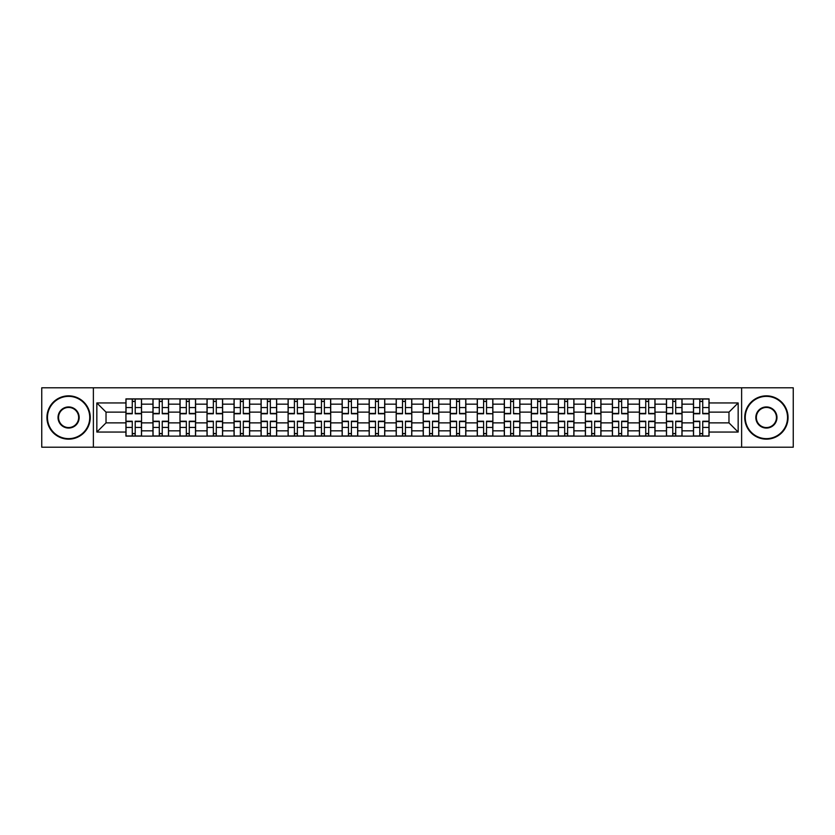 <?xml version="1.0" encoding="UTF-8"?>
<svg xmlns="http://www.w3.org/2000/svg" width="835" height="835" viewBox="0 0 835 835"><rect width="100%" height="100%" fill="white"/><g stroke="black" fill="none" stroke-linecap="round" stroke-linejoin="round"><path stroke-width="1.25" d="M741.626 447.205L793.25 447.205L793.25 387.795L41.75 387.795L41.75 447.205L741.626 447.205L741.626 387.795M152.972 436.12L152.972 404.161L141.532 404.161L141.532 436.12M141.532 404.161L141.532 398.88M152.972 404.161L152.972 398.88M168.555 398.88L168.555 436.12M179.995 436.12L179.995 398.88M195.588 398.88L195.588 436.12M207.017 436.12L207.017 398.88M222.611 398.88L222.611 436.12M234.04 436.12L234.04 398.88M249.634 398.88L249.634 436.12M261.063 436.12L261.063 398.88M276.656 398.88L276.656 436.12M288.096 436.12L288.096 398.88M303.679 398.88L303.679 436.12M315.119 436.12L315.119 398.88M330.712 398.88L330.712 436.12M342.141 436.12L342.141 398.88M357.735 398.88L357.735 436.12M369.164 436.12L369.164 398.88M384.758 398.88L384.758 436.12M396.197 436.12L396.197 398.88M411.78 398.88L411.78 436.12M423.22 436.12L423.22 398.88M438.803 398.88L438.803 436.12M450.242 436.12L450.242 398.88M465.836 398.88L465.836 436.12M477.265 436.12L477.265 398.88M492.859 398.88L492.859 436.12M504.288 436.12L504.288 398.88M519.881 398.88L519.881 436.12M531.321 436.12L531.321 398.88M546.904 398.88L546.904 436.12M558.344 436.12L558.344 398.88M573.937 398.88L573.937 436.12M585.366 436.12L585.366 398.88M600.96 398.88L600.96 436.12M612.389 436.12L612.389 398.88M627.983 398.88L627.983 436.12M639.412 436.12L639.412 398.88M655.005 398.88L655.005 436.12M666.445 436.12L666.445 398.88M682.028 398.88L682.028 436.12M693.467 436.12L693.467 398.88M693.467 422.875L682.028 422.875M666.445 422.875L655.005 422.875M639.412 422.875L627.983 422.875M612.389 422.875L600.96 422.875M585.366 422.875L573.937 422.875M558.344 422.875L546.904 422.875M531.321 422.875L519.881 422.875M504.288 422.875L492.859 422.875M477.265 422.875L465.836 422.875M450.242 422.875L438.803 422.875M423.22 422.875L411.78 422.875M396.197 422.875L384.758 422.875M369.164 422.875L357.735 422.875M342.141 422.875L330.712 422.875M315.119 422.875L303.679 422.875M288.096 422.875L276.656 422.875M261.063 422.875L249.634 422.875M234.04 422.875L222.611 422.875M207.017 422.875L195.588 422.875M179.995 422.875L168.555 422.875M152.972 422.875L141.532 422.875M693.467 412.125L682.028 412.125M666.445 412.125L655.005 412.125M639.412 412.125L627.983 412.125M612.389 412.125L600.96 412.125M585.366 412.125L573.937 412.125M558.344 412.125L546.904 412.125M531.321 412.125L519.881 412.125M504.288 412.125L492.859 412.125M477.265 412.125L465.836 412.125M450.242 412.125L438.803 412.125M423.22 412.125L411.78 412.125M396.197 412.125L384.758 412.125M369.164 412.125L357.735 412.125M342.141 412.125L330.712 412.125M315.119 412.125L303.679 412.125M288.096 412.125L276.656 412.125M261.063 412.125L249.634 412.125M234.04 412.125L222.611 412.125M207.017 412.125L195.588 412.125M179.995 412.125L168.555 412.125M152.972 412.125L141.532 412.125M106.024 422.875L125.939 422.875L125.939 412.125L106.024 412.125L106.024 422.875L96.839 432.05L96.839 402.95L125.939 402.95L125.939 412.125M709.061 412.125L709.061 422.875L728.976 422.875L728.976 412.125L709.061 412.125L709.061 398.88L125.939 398.88L125.939 402.95M709.061 402.95L738.161 402.95L738.161 432.05L709.061 432.05L709.061 422.875M125.939 422.875L125.939 436.12L709.061 436.12L709.061 432.05M125.939 432.05L96.839 432.05M93.374 447.205L93.374 387.795M135.207 433.522L132.264 433.522M132.264 401.478L135.207 401.478M162.24 433.522L159.287 433.522M159.287 401.478L162.24 401.478M189.263 433.522L186.32 433.522M186.32 401.478L189.263 401.478M216.286 433.522L213.343 433.522M213.343 401.478L216.286 401.478M243.309 433.522L240.365 433.522M240.365 401.478L243.309 401.478M270.331 433.522L267.388 433.522M267.388 401.478L270.331 401.478M297.364 433.522L294.411 433.522M294.411 401.478L297.364 401.478M324.387 433.522L321.444 433.522M321.444 401.478L324.387 401.478M351.41 433.522L348.466 433.522M348.466 401.478L351.41 401.478M378.432 433.522L375.489 433.522M375.489 401.478L378.432 401.478M405.455 433.522L402.512 433.522M402.512 401.478L405.455 401.478M432.488 433.522L429.545 433.522M429.545 401.478L432.488 401.478M459.511 433.522L456.568 433.522M456.568 401.478L459.511 401.478M486.534 433.522L483.59 433.522M483.59 401.478L486.534 401.478M513.556 433.522L510.613 433.522M510.613 401.478L513.556 401.478M540.589 433.522L537.636 433.522M537.636 401.478L540.589 401.478M567.612 433.522L564.669 433.522M564.669 401.478L567.612 401.478M594.635 433.522L591.691 433.522M591.691 401.478L594.635 401.478M621.658 433.522L618.714 433.522M618.714 401.478L621.658 401.478M648.68 433.522L645.737 433.522M645.737 401.478L648.68 401.478M675.713 433.522L672.759 433.522M672.759 401.478L675.713 401.478M702.736 433.522L699.793 433.522M699.793 401.478L702.736 401.478M96.839 402.95L106.024 412.125M728.976 422.875L738.161 432.05M728.976 412.125L738.161 402.95M135.207 413.774L135.207 399.046L141.449 399.046L141.449 413.774L135.207 413.774M132.264 401.301L135.207 401.301M129.498 399.046L126.033 399.046L126.033 413.774L132.264 413.774L132.264 399.046L129.759 399.046M126.033 399.046L135.207 399.046M132.264 421.226L132.264 435.953L126.033 435.953L126.033 421.226L132.264 421.226M135.207 433.699L132.264 433.699M137.984 435.953L141.449 435.953L141.449 421.226L135.207 421.226L135.207 435.953L137.723 435.953M141.449 435.953L132.264 435.953M162.24 413.774L162.24 399.046L168.472 399.046L168.472 413.774L162.24 413.774M159.287 401.301L162.24 401.301M156.521 399.046L153.055 399.046L153.055 413.774L159.287 413.774L159.287 399.046L156.782 399.046M153.055 399.046L162.24 399.046M189.263 413.774L189.263 399.046L195.494 399.046L195.494 413.774L189.263 413.774M186.32 401.301L189.263 401.301M183.543 399.046L180.078 399.046L180.078 413.774L186.32 413.774L186.32 399.046L183.804 399.046M180.078 399.046L189.263 399.046M159.287 421.226L159.287 435.953L153.055 435.953L153.055 421.226L159.287 421.226M162.24 433.699L159.287 433.699M165.006 435.953L168.472 435.953L168.472 421.226L162.24 421.226L162.24 435.953L164.745 435.953M168.472 435.953L159.287 435.953M186.32 421.226L186.32 435.953L180.078 435.953L180.078 421.226L186.32 421.226M189.263 433.699L186.32 433.699M192.029 435.953L195.494 435.953L195.494 421.226L189.263 421.226L189.263 435.953L191.768 435.953M195.494 435.953L186.32 435.953M68.606 438.636A21.136 21.136 0 0 0 89.742 417.5A21.136 21.136 0 0 0 68.606 396.364A21.136 21.136 0 0 0 47.47 417.5A21.136 21.136 0 0 0 68.606 438.636M68.606 395.842A21.658 21.658 0 0 1 90.253 417.5A21.658 21.658 0 0 1 68.606 439.158A21.658 21.658 0 0 1 46.948 417.5A21.658 21.658 0 0 1 68.606 395.842M68.606 428.063A10.563 10.563 0 0 1 58.032 417.5A10.563 10.563 0 0 1 68.606 406.937A10.563 10.563 0 0 1 79.168 417.5A10.563 10.563 0 0 1 68.606 428.063M68.606 407.449A10.051 10.051 0 0 0 58.554 417.5A10.051 10.051 0 0 0 68.606 427.551A10.051 10.051 0 0 0 78.647 417.5A10.051 10.051 0 0 0 68.606 407.449M766.394 438.636A21.136 21.136 0 0 0 787.53 417.5A21.136 21.136 0 0 0 766.394 396.364A21.136 21.136 0 0 0 745.258 417.5A21.136 21.136 0 0 0 766.394 438.636M766.394 395.842A21.658 21.658 0 0 1 788.052 417.5A21.658 21.658 0 0 1 766.394 439.158A21.658 21.658 0 0 1 744.747 417.5A21.658 21.658 0 0 1 766.394 395.842M766.394 428.063A10.563 10.563 0 0 1 755.832 417.5A10.563 10.563 0 0 1 766.394 406.937A10.563 10.563 0 0 1 776.967 417.5A10.563 10.563 0 0 1 766.394 428.063M766.394 407.449A10.051 10.051 0 0 0 756.353 417.5A10.051 10.051 0 0 0 766.394 427.551A10.051 10.051 0 0 0 776.446 417.5A10.051 10.051 0 0 0 766.394 407.449M216.286 413.774L216.286 399.046L222.527 399.046L222.527 413.774L216.286 413.774M213.343 401.301L216.286 401.301M210.566 399.046L207.101 399.046L207.101 413.774L213.343 413.774L213.343 399.046L210.827 399.046M207.101 399.046L216.286 399.046M243.309 413.774L243.309 399.046L249.55 399.046L249.55 413.774L243.309 413.774M240.365 401.301L243.309 401.301M237.589 399.046L234.134 399.046L234.134 413.774L240.365 413.774L240.365 399.046L237.85 399.046M234.134 399.046L243.309 399.046M270.331 413.774L270.331 399.046L276.573 399.046L276.573 413.774L270.331 413.774M267.388 401.301L270.331 401.301M264.622 399.046L261.157 399.046L261.157 413.774L267.388 413.774L267.388 399.046L264.883 399.046M261.157 399.046L270.331 399.046M213.343 421.226L213.343 435.953L207.101 435.953L207.101 421.226L213.343 421.226M216.286 433.699L213.343 433.699M219.062 435.953L222.527 435.953L222.527 421.226L216.286 421.226L216.286 435.953L218.801 435.953M222.527 435.953L213.343 435.953M240.365 421.226L240.365 435.953L234.134 435.953L234.134 421.226L240.365 421.226M243.309 433.699L240.365 433.699M246.085 435.953L249.55 435.953L249.55 421.226L243.309 421.226L243.309 435.953L245.824 435.953M249.55 435.953L240.365 435.953M267.388 421.226L267.388 435.953L261.157 435.953L261.157 421.226L267.388 421.226M270.331 433.699L267.388 433.699M273.108 435.953L276.573 435.953L276.573 421.226L270.331 421.226L270.331 435.953L272.847 435.953M276.573 435.953L267.388 435.953M297.364 413.774L297.364 399.046L303.596 399.046L303.596 413.774L297.364 413.774M294.411 401.301L297.364 401.301M291.645 399.046L288.179 399.046L288.179 413.774L294.411 413.774L294.411 399.046L291.906 399.046M288.179 399.046L299.869 399.046M294.411 421.226L294.411 435.953L288.179 435.953L288.179 421.226L294.411 421.226M297.364 433.699L294.411 433.699M300.13 435.953L303.596 435.953L303.596 421.226L297.364 421.226L297.364 435.953L299.869 435.953M303.596 435.953L291.906 435.953M324.387 413.774L324.387 399.046L330.618 399.046L330.618 413.774L324.387 413.774M321.444 401.301L324.387 401.301M318.667 399.046L315.202 399.046L315.202 413.774L321.444 413.774L321.444 399.046L318.928 399.046M315.202 399.046L326.902 399.046M321.444 421.591L315.202 421.226L321.444 421.226L321.444 435.953L315.202 435.953L318.667 435.953M315.202 421.591L315.202 435.953M324.387 433.699L321.444 433.699M327.153 435.953L330.618 435.953L330.618 421.226L324.387 421.226L324.387 435.953L326.902 435.953M330.618 435.953L318.928 435.953M351.41 413.774L351.41 399.046L357.651 399.046L357.651 413.774L351.41 413.774M348.466 401.301L351.41 401.301M345.69 399.046L342.225 399.046L342.225 413.774L348.466 413.774L348.466 399.046L345.951 399.046M342.225 399.046L351.41 399.046M348.466 421.226L348.466 435.953L342.225 435.953L342.225 421.226L348.466 421.226M351.41 433.699L348.466 433.699M354.186 435.953L357.651 435.953L357.651 421.226L351.41 421.226L351.41 435.953L353.925 435.953M357.651 435.953L348.466 435.953M378.432 413.774L378.432 399.046L384.674 399.046L384.674 413.774L378.432 413.774M375.489 401.301L378.432 401.301M372.723 399.046L369.258 399.046L369.258 413.774L375.489 413.774L375.489 399.046L372.974 399.046M369.258 399.046L378.432 399.046M375.489 421.226L375.489 435.953L369.258 435.953L369.258 421.226L375.489 421.226M378.432 433.699L375.489 433.699M381.209 435.953L384.674 435.953L384.674 421.226L378.432 421.226L378.432 435.953L380.948 435.953M384.674 435.953L375.489 435.953M405.455 413.774L405.455 399.046L411.697 399.046L411.697 413.774L405.455 413.774M402.512 401.301L405.455 401.301M399.746 399.046L396.281 399.046L396.281 413.774L402.512 413.774L402.512 399.046L400.007 399.046M396.281 399.046L405.455 399.046M432.488 413.774L432.488 399.046L438.719 399.046L438.719 413.774L432.488 413.774M429.545 401.301L432.488 401.301M426.768 399.046L423.303 399.046L423.303 413.774L429.545 413.774L429.545 399.046L427.029 399.046M423.303 399.046L434.993 399.046M459.511 413.774L459.511 399.046L465.742 399.046L465.742 413.774L459.511 413.774M456.568 401.301L459.511 401.301M453.791 399.046L450.326 399.046L450.326 413.774L456.568 413.774L456.568 399.046L454.052 399.046M450.326 399.046L462.026 399.046M486.534 413.408L492.775 413.774L486.534 413.774L486.534 399.046L492.775 399.046L489.31 399.046M492.775 413.408L492.775 399.046M483.59 401.301L486.534 401.301M480.814 399.046L477.349 399.046L477.349 413.774L483.59 413.774L483.59 399.046L481.075 399.046M477.349 399.046L486.534 399.046M513.556 413.408L519.798 413.774L513.556 413.774L513.556 399.046L519.798 399.046L516.333 399.046M519.798 413.408L519.798 399.046M510.613 401.301L513.556 401.301M507.847 399.046L504.382 399.046L504.382 413.774L510.613 413.774L510.613 399.046L508.097 399.046M504.382 399.046L516.072 399.046M540.589 413.774L540.589 399.046L546.821 399.046L546.821 413.774L540.589 413.774M537.636 401.301L540.589 401.301M534.87 399.046L531.404 399.046L531.404 413.774L537.636 413.774L537.636 399.046L535.131 399.046M531.404 399.046L540.589 399.046M402.512 421.226L402.512 435.953L396.281 435.953L396.281 421.226L402.512 421.226M405.455 433.699L402.512 433.699M408.231 435.953L411.697 435.953L411.697 421.226L405.455 421.226L405.455 435.953L407.971 435.953M411.697 435.953L402.512 435.953M429.545 421.226L429.545 435.953L423.303 435.953L423.303 421.226L429.545 421.226M432.488 433.699L429.545 433.699M435.254 435.953L438.719 435.953L438.719 421.226L432.488 421.226L432.488 435.953L434.993 435.953M438.719 435.953L429.545 435.953M456.568 421.226L456.568 435.953L450.326 435.953L450.326 421.226L456.568 421.226M459.511 433.699L456.568 433.699M462.277 435.953L465.742 435.953L465.742 421.226L459.511 421.226L459.511 435.953L462.026 435.953M465.742 435.953L454.052 435.953M483.59 421.226L483.59 435.953L477.349 435.953L477.349 421.226L483.59 421.226M486.534 433.699L483.59 433.699M489.31 435.953L492.775 435.953L492.775 421.226L486.534 421.226L486.534 435.953L489.049 435.953M492.775 435.953L483.59 435.953M510.613 421.226L510.613 435.953L504.382 435.953L504.382 421.226L510.613 421.226M513.556 433.699L510.613 433.699M516.333 435.953L519.798 435.953L519.798 421.226L513.556 421.226L513.556 435.953L516.072 435.953M519.798 435.953L510.613 435.953M537.636 421.226L537.636 435.953L531.404 435.953L531.404 421.226L537.636 421.226M540.589 433.699L537.636 433.699M543.355 435.953L546.821 435.953L546.821 421.226L540.589 421.226L540.589 435.953L543.094 435.953M546.821 435.953L535.131 435.953M567.612 413.774L567.612 399.046L573.843 399.046L573.843 413.774L567.612 413.774M564.669 401.301L567.612 401.301M561.892 399.046L558.427 399.046L558.427 413.774L564.669 413.774L564.669 399.046L562.153 399.046M558.427 399.046L567.612 399.046M564.669 421.226L564.669 435.953L558.427 435.953L558.427 421.226L564.669 421.226M567.612 433.699L564.669 433.699M570.378 435.953L573.843 435.953L573.843 421.226L567.612 421.226L567.612 435.953L570.117 435.953M573.843 435.953L564.669 435.953M594.635 413.774L594.635 399.046L600.866 399.046L600.866 413.774L594.635 413.774M591.691 401.301L594.635 401.301M588.915 399.046L585.45 399.046L585.45 413.774L591.691 413.774L591.691 399.046L589.176 399.046M585.45 399.046L594.635 399.046M591.691 421.226L591.691 435.953L585.45 435.953L585.45 421.226L591.691 421.226M594.635 433.699L591.691 433.699M597.411 435.953L600.866 435.953L600.866 421.226L594.635 421.226L594.635 435.953L597.15 435.953M600.866 435.953L591.691 435.953M621.658 413.774L621.658 399.046L627.899 399.046L627.899 413.774L621.658 413.774M618.714 401.301L621.658 401.301M615.938 399.046L612.472 399.046L612.472 413.774L618.714 413.774L618.714 399.046L616.199 399.046M612.472 399.046L621.658 399.046M618.714 421.226L618.714 435.953L612.472 435.953L612.472 421.226L618.714 421.226M621.658 433.699L618.714 433.699M624.434 435.953L627.899 435.953L627.899 421.226L621.658 421.226L621.658 435.953L624.173 435.953M627.899 435.953L618.714 435.953M648.68 413.774L648.68 399.046L654.922 399.046L654.922 413.774L648.68 413.774M645.737 401.301L648.68 401.301M642.971 399.046L639.506 399.046L639.506 413.774L645.737 413.774L645.737 399.046L643.232 399.046M639.506 399.046L651.196 399.046M645.737 421.226L645.737 435.953L639.506 435.953L639.506 421.226L645.737 421.226M648.68 433.699L645.737 433.699M651.457 435.953L654.922 435.953L654.922 421.226L648.68 421.226L648.68 435.953L651.196 435.953M654.922 435.953L645.737 435.953M675.713 413.774L675.713 399.046L681.944 399.046L681.944 413.774L675.713 413.774M672.759 401.301L675.713 401.301M669.994 399.046L666.528 399.046L666.528 413.774L672.759 413.774L672.759 399.046L670.254 399.046M666.528 399.046L675.713 399.046M672.759 421.226L672.759 435.953L666.528 435.953L666.528 421.226L672.759 421.226M675.713 433.699L672.759 433.699M678.479 435.953L681.944 435.953L681.944 421.226L675.713 421.226L675.713 435.953L678.218 435.953M681.944 435.953L672.759 435.953M702.736 413.774L702.736 399.046L708.967 399.046L708.967 413.774L702.736 413.774M699.793 401.301L702.736 401.301M697.016 399.046L693.551 399.046L693.551 413.774L699.793 413.774L699.793 399.046L697.277 399.046M693.551 399.046L705.241 399.046M699.793 421.226L699.793 435.953L693.551 435.953L693.551 421.226L699.793 421.226M702.736 433.699L699.793 433.699M705.502 435.953L708.967 435.953L708.967 421.226L702.736 421.226L702.736 435.953L705.241 435.953M708.967 435.953L699.793 435.953M666.445 404.161L655.005 404.161M639.412 404.161L627.983 404.161M612.389 404.161L600.96 404.161M585.366 404.161L573.937 404.161M558.344 404.161L546.904 404.161M531.321 404.161L519.881 404.161M504.288 404.161L492.859 404.161M477.265 404.161L465.836 404.161M450.242 404.161L438.803 404.161M423.22 404.161L411.78 404.161M396.197 404.161L384.758 404.161M369.164 404.161L357.735 404.161M342.141 404.161L330.712 404.161M315.119 404.161L303.679 404.161M288.096 404.161L276.656 404.161M261.063 404.161L249.634 404.161M234.04 404.161L222.611 404.161M207.017 404.161L195.588 404.161M179.995 404.161L168.555 404.161M693.467 404.161L682.028 404.161M666.445 430.839L655.005 430.839M639.412 430.839L627.983 430.839M612.389 430.839L600.96 430.839M585.366 430.839L573.937 430.839M558.344 430.839L546.904 430.839M531.321 430.839L519.881 430.839M504.288 430.839L492.859 430.839M477.265 430.839L465.836 430.839M450.242 430.839L438.803 430.839M423.22 430.839L411.78 430.839M396.197 430.839L384.758 430.839M369.164 430.839L357.735 430.839M342.141 430.839L330.712 430.839M315.119 430.839L303.679 430.839M288.096 430.839L276.656 430.839M261.063 430.839L249.634 430.839M234.04 430.839L222.611 430.839M207.017 430.839L195.588 430.839M179.995 430.839L168.555 430.839M152.972 430.839L141.532 430.839M693.467 430.839L682.028 430.839M135.207 413.408L141.449 413.408M135.207 407.563L141.449 407.563M126.033 413.408L132.264 413.408M126.033 407.563L132.264 407.563M132.264 421.591L126.033 421.591M132.264 427.436L126.033 427.436M141.449 421.591L135.207 421.591M141.449 427.436L135.207 427.436M162.24 413.408L168.472 413.408M162.24 407.563L168.472 407.563M153.055 413.408L159.287 413.408M153.055 407.563L159.287 407.563M189.263 413.408L195.494 413.408M189.263 407.563L195.494 407.563M180.078 413.408L186.32 413.408M180.078 407.563L186.32 407.563M159.287 421.591L153.055 421.591M159.287 427.436L153.055 427.436M168.472 421.591L162.24 421.591M168.472 427.436L162.24 427.436M186.32 421.591L180.078 421.591M186.32 427.436L180.078 427.436M195.494 421.591L189.263 421.591M195.494 427.436L189.263 427.436M216.286 413.408L222.527 413.408M216.286 407.563L222.527 407.563M207.101 413.408L213.343 413.408M207.101 407.563L213.343 407.563M243.309 413.408L249.55 413.408M243.309 407.563L249.55 407.563M234.134 413.408L240.365 413.408M234.134 407.563L240.365 407.563M270.331 413.408L276.573 413.408M270.331 407.563L276.573 407.563M261.157 413.408L267.388 413.408M261.157 407.563L267.388 407.563M213.343 421.591L207.101 421.591M213.343 427.436L207.101 427.436M222.527 421.591L216.286 421.591M222.527 427.436L216.286 427.436M240.365 421.591L234.134 421.591M240.365 427.436L234.134 427.436M249.55 421.591L243.309 421.591M249.55 427.436L243.309 427.436M267.388 421.591L261.157 421.591M267.388 427.436L261.157 427.436M276.573 421.591L270.331 421.591M276.573 427.436L270.331 427.436M297.364 413.408L303.596 413.408M297.364 407.563L303.596 407.563M288.179 413.408L294.411 413.408M288.179 407.563L294.411 407.563M294.411 421.591L288.179 421.591M294.411 427.436L288.179 427.436M303.596 421.591L297.364 421.591M303.596 427.436L297.364 427.436M324.387 413.408L330.618 413.408M324.387 407.563L330.618 407.563M315.202 413.408L321.444 413.408M315.202 407.563L321.444 407.563M321.444 427.436L315.202 427.436M330.618 421.591L324.387 421.591M330.618 427.436L324.387 427.436M351.41 413.408L357.651 413.408M351.41 407.563L357.651 407.563M342.225 413.408L348.466 413.408M342.225 407.563L348.466 407.563M348.466 421.591L342.225 421.591M348.466 427.436L342.225 427.436M357.651 421.591L351.41 421.591M357.651 427.436L351.41 427.436M378.432 413.408L384.674 413.408M378.432 407.563L384.674 407.563M369.258 413.408L375.489 413.408M369.258 407.563L375.489 407.563M375.489 421.591L369.258 421.591M375.489 427.436L369.258 427.436M384.674 421.591L378.432 421.591M384.674 427.436L378.432 427.436M405.455 413.408L411.697 413.408M405.455 407.563L411.697 407.563M396.281 413.408L402.512 413.408M396.281 407.563L402.512 407.563M432.488 413.408L438.719 413.408M432.488 407.563L438.719 407.563M423.303 413.408L429.545 413.408M423.303 407.563L429.545 407.563M459.511 413.408L465.742 413.408M459.511 407.563L465.742 407.563M450.326 413.408L456.568 413.408M450.326 407.563L456.568 407.563M486.534 407.563L492.775 407.563M477.349 413.408L483.59 413.408M477.349 407.563L483.59 407.563M513.556 407.563L519.798 407.563M504.382 413.408L510.613 413.408M504.382 407.563L510.613 407.563M540.589 413.408L546.821 413.408M540.589 407.563L546.821 407.563M531.404 413.408L537.636 413.408M531.404 407.563L537.636 407.563M402.512 421.591L396.281 421.591M402.512 427.436L396.281 427.436M411.697 421.591L405.455 421.591M411.697 427.436L405.455 427.436M429.545 421.591L423.303 421.591M429.545 427.436L423.303 427.436M438.719 421.591L432.488 421.591M438.719 427.436L432.488 427.436M456.568 421.591L450.326 421.591M456.568 427.436L450.326 427.436M465.742 421.591L459.511 421.591M465.742 427.436L459.511 427.436M483.59 421.591L477.349 421.591M483.59 427.436L477.349 427.436M492.775 421.591L486.534 421.591M492.775 427.436L486.534 427.436M510.613 421.591L504.382 421.591M510.613 427.436L504.382 427.436M519.798 421.591L513.556 421.591M519.798 427.436L513.556 427.436M537.636 421.591L531.404 421.591M537.636 427.436L531.404 427.436M546.821 421.591L540.589 421.591M546.821 427.436L540.589 427.436M567.612 413.408L573.843 413.408M567.612 407.563L573.843 407.563M558.427 413.408L564.669 413.408M558.427 407.563L564.669 407.563M564.669 421.591L558.427 421.591M564.669 427.436L558.427 427.436M573.843 421.591L567.612 421.591M573.843 427.436L567.612 427.436M594.635 413.408L600.866 413.408M594.635 407.563L600.866 407.563M585.45 413.408L591.691 413.408M585.45 407.563L591.691 407.563M591.691 421.591L585.45 421.591M591.691 427.436L585.45 427.436M600.866 421.591L594.635 421.591M600.866 427.436L594.635 427.436M621.658 413.408L627.899 413.408M621.658 407.563L627.899 407.563M612.472 413.408L618.714 413.408M612.472 407.563L618.714 407.563M618.714 421.591L612.472 421.591M618.714 427.436L612.472 427.436M627.899 421.591L621.658 421.591M627.899 427.436L621.658 427.436M648.68 413.408L654.922 413.408M648.68 407.563L654.922 407.563M639.506 413.408L645.737 413.408M639.506 407.563L645.737 407.563M645.737 421.591L639.506 421.591M645.737 427.436L639.506 427.436M654.922 421.591L648.68 421.591M654.922 427.436L648.68 427.436M675.713 413.408L681.944 413.408M675.713 407.563L681.944 407.563M666.528 413.408L672.759 413.408M666.528 407.563L672.759 407.563M672.759 421.591L666.528 421.591M672.759 427.436L666.528 427.436M681.944 421.591L675.713 421.591M681.944 427.436L675.713 427.436M702.736 413.408L708.967 413.408M702.736 407.563L708.967 407.563M693.551 413.408L699.793 413.408M693.551 407.563L699.793 407.563M699.793 421.591L693.551 421.591M699.793 427.436L693.551 427.436M708.967 421.591L702.736 421.591M708.967 427.436L702.736 427.436"/></g></svg>
